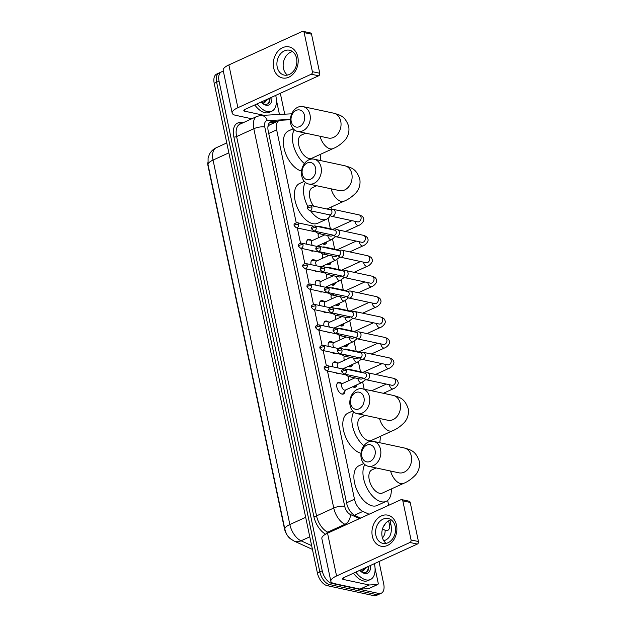 <?xml version="1.0" encoding="UTF-8"?>
<svg xmlns="http://www.w3.org/2000/svg" width="627" height="627" viewBox="0 0 627 627"><rect width="100%" height="100%" fill="white"/><g stroke="black" fill="none" stroke-linecap="round" stroke-linejoin="round"><path stroke-width="0.94" d="M313.461 250.949A6.356 3.488 -114.5 0 1 313.351 251.004A6.356 3.488 -114.5 0 1 311.956 251.121A6.356 3.488 -114.5 0 1 310.224 250.251M306.744 244.232A6.356 3.488 -114.5 0 1 308.076 239.443A6.356 3.488 -114.5 0 1 309.472 239.326A6.356 3.488 -114.5 0 1 311.313 240.29M317.771 271.373A6.356 3.488 -114.5 0 1 317.654 271.428A6.356 3.488 -114.5 0 1 316.259 271.554A6.356 3.488 -114.5 0 1 314.527 270.684M311.047 264.657A6.356 3.488 -114.5 0 1 312.379 259.868A6.356 3.488 -114.5 0 1 313.774 259.75A6.356 3.488 -114.5 0 1 315.616 260.714M322.074 291.798A6.356 3.488 -114.5 0 1 321.957 291.861A6.356 3.488 -114.5 0 1 320.562 291.978A6.356 3.488 -114.5 0 1 318.837 291.108M315.357 285.081A6.356 3.488 -114.5 0 1 316.682 280.3A6.356 3.488 -114.5 0 1 318.077 280.175A6.356 3.488 -114.5 0 1 319.927 281.139M326.377 312.23A6.356 3.488 -114.5 0 1 326.259 312.285A6.356 3.488 -114.5 0 1 324.872 312.403A6.356 3.488 -114.5 0 1 323.14 311.533M319.66 305.506A6.356 3.488 -114.5 0 1 320.985 300.725A6.356 3.488 -114.5 0 1 322.38 300.607A6.356 3.488 -114.5 0 1 324.23 301.571M330.68 332.655A6.356 3.488 -114.5 0 1 330.57 332.71A6.356 3.488 -114.5 0 1 329.175 332.827A6.356 3.488 -114.5 0 1 327.443 331.957M323.963 325.938A6.356 3.488 -114.5 0 1 325.295 321.149A6.356 3.488 -114.5 0 1 326.691 321.032A6.356 3.488 -114.5 0 1 328.532 321.996M334.99 353.079A6.356 3.488 -114.5 0 1 334.873 353.142A6.356 3.488 -114.5 0 1 333.478 353.26A6.356 3.488 -114.5 0 1 331.746 352.39M328.266 346.363A6.356 3.488 -114.5 0 1 329.598 341.574A6.356 3.488 -114.5 0 1 330.993 341.456A6.356 3.488 -114.5 0 1 332.835 342.42M339.293 373.512A6.356 3.488 -114.5 0 1 339.176 373.567A6.356 3.488 -114.5 0 1 337.781 373.684A6.356 3.488 -114.5 0 1 336.048 372.814M332.576 366.787A6.356 3.488 -114.5 0 1 333.901 362.006A6.356 3.488 -114.5 0 1 335.296 361.889A6.356 3.488 -114.5 0 1 337.138 362.845M344.968 390.989A6.356 3.488 -114.5 0 1 343.478 393.991A6.356 3.488 -114.5 0 1 342.083 394.109A6.356 3.488 -114.5 0 1 337.224 388.521A6.356 3.488 -114.5 0 1 338.204 382.431A6.356 3.488 -114.5 0 1 339.599 382.313A6.356 3.488 -114.5 0 1 341.449 383.277M326.839 241.795A6.756 3.715 -114.5 0 1 325.335 244.154A6.756 3.715 -114.5 0 1 323.853 244.279A6.756 3.715 -114.5 0 1 322.568 243.746M318.5 237.743A6.756 3.715 -114.5 0 1 318.391 233.51M331.142 262.219A6.756 3.715 -114.5 0 1 329.637 264.578A6.756 3.715 -114.5 0 1 328.156 264.704A6.756 3.715 -114.5 0 1 326.871 264.171M322.803 258.167A6.756 3.715 -114.5 0 1 322.693 253.943M335.445 282.652A6.756 3.715 -114.5 0 1 333.948 285.011A6.756 3.715 -114.5 0 1 332.459 285.136A6.756 3.715 -114.5 0 1 331.174 284.595M327.106 278.6A6.756 3.715 -114.5 0 1 326.996 274.367M339.756 303.076A6.756 3.715 -114.5 0 1 338.251 305.435A6.756 3.715 -114.5 0 1 336.762 305.561A6.756 3.715 -114.5 0 1 335.484 305.02M331.409 299.024A6.756 3.715 -114.5 0 1 331.307 294.792M344.058 323.501A6.756 3.715 -114.5 0 1 342.554 325.86A6.756 3.715 -114.5 0 1 341.072 325.985A6.756 3.715 -114.5 0 1 339.787 325.452M335.719 319.449A6.756 3.715 -114.5 0 1 335.61 315.224M348.361 343.925A6.756 3.715 -114.5 0 1 346.856 346.284A6.756 3.715 -114.5 0 1 345.375 346.417A6.756 3.715 -114.5 0 1 344.09 345.877M340.022 339.873A6.756 3.715 -114.5 0 1 339.912 335.649M352.664 364.358A6.756 3.715 -114.5 0 1 351.159 366.717A6.756 3.715 -114.5 0 1 349.678 366.842A6.756 3.715 -114.5 0 1 348.393 366.301M344.325 360.306A6.756 3.715 -114.5 0 1 344.215 356.073M356.967 384.782A6.756 3.715 -114.5 0 1 355.47 387.141A6.756 3.715 -114.5 0 1 353.981 387.267A6.756 3.715 -114.5 0 1 352.703 386.734M348.628 380.73A6.756 3.715 -114.5 0 1 348.518 376.498M207.756 162.761A10.722 5.886 65.5 0 0 208.07 166.194L284.478 528.757A10.722 5.886 65.5 0 0 290.857 539.071M290.364 119.741L280.457 120.266A11.913 6.544 65.5 0 0 279.086 120.596L269.359 125.032L268.035 126.388M327.466 370.972L354.49 499.21A11.913 6.544 65.5 0 0 362.884 511.413L369.107 514.234M279.086 120.596A11.913 6.544 65.5 0 0 276.656 129.852L296.218 222.687M297.331 227.985L300.521 243.111M301.634 248.417L304.824 263.536M305.945 268.842L309.127 283.968M310.247 289.266L313.437 304.393M314.55 309.691L317.74 324.817M318.853 330.123L322.043 345.25M323.164 350.548L326.346 365.674M388.654 505.315L387.627 500.456M364.177 389.179L362.696 382.125M360.509 371.756L358.385 361.701M356.207 351.332L354.083 341.276M351.896 330.907L349.78 320.844M347.593 310.483L345.477 300.419M343.29 290.05L341.174 279.995M338.988 269.626L336.864 259.562M334.685 249.201L332.561 239.138M330.374 228.769L328.156 218.243M378.998 561.557L383.716 583.964A11.913 6.544 -114.5 0 1 381.287 593.22A11.913 6.544 -114.5 0 1 378.669 593.448L331.942 583.431A11.913 6.544 -114.5 0 1 322.231 570.789L219.042 81.142L216.628 82.239A11.913 6.544 -114.5 0 1 219.066 72.983A11.913 6.544 -114.5 0 0 216.628 82.239L319.817 571.895L216.628 82.239L214.215 83.344A11.913 6.544 -114.5 0 1 216.644 74.088L221.48 71.878A11.913 6.544 -114.5 0 1 223.424 71.556M331.942 583.431L329.528 584.536A11.913 6.544 -114.5 0 1 319.817 571.895A11.913 6.544 -114.5 0 0 329.528 584.536L376.255 594.545L329.528 584.536L327.106 585.634A11.913 6.544 -114.5 0 1 317.403 572.992L214.215 83.344M381.287 593.22L378.873 594.325A11.913 6.544 -114.5 0 1 376.255 594.545A11.913 6.544 -114.5 0 0 378.873 594.325L376.451 595.431A11.913 6.544 -114.5 0 1 373.841 595.65L327.106 585.634M383.638 526.155A11.913 6.544 65.5 0 0 385.221 523.725M280.293 93.298A11.913 6.544 -114.5 0 1 280.535 94.316L284.721 114.177M219.042 81.142A11.913 6.544 -114.5 0 1 221.48 71.878M277.659 121.246L272.032 121.544A11.913 6.544 65.5 0 0 270.66 121.873A11.913 6.544 65.5 0 0 268.231 131.129L346.676 503.363A11.913 6.544 65.5 0 0 355.062 515.566L360.65 518.098M269.555 122.649A11.913 6.544 -114.5 0 1 269.618 122.649L275.237 122.351M374.397 563.649A19.86 10.902 -114.5 0 1 370.439 579.513A19.86 10.902 -114.5 0 1 366.082 579.881A19.86 10.902 -114.5 0 1 355.862 572.114M370.439 579.513L368.025 580.618A19.86 10.902 -114.5 0 1 363.668 580.986A19.86 10.902 -114.5 0 1 353.448 573.211M370.549 565.413A12.948 7.109 -114.5 0 1 364.726 573.47A12.948 7.109 -114.5 0 1 361.998 572.271A12.948 7.109 -114.5 0 1 359.718 570.351M361.293 571.769L363.104 572.482C365.47 572.976 367.21 572.122 368.331 569.919L368.848 566.189M360.603 571.197L361.528 569.528M360.259 570.883L360.572 569.967M362.477 571.142L364.405 568.211M364.875 567.999A8.974 4.93 -114.5 0 1 362.9 570.993A8.974 4.93 -114.5 0 1 362.288 571.189L360.784 571.228M367.665 566.722L362.288 571.189M366.662 571.942L368.284 568.838L368.613 566.291M396.499 525.175A15.887 12.289 102.1 0 1 387.525 545.435A15.887 12.289 102.1 0 1 372.336 536.203A15.887 12.289 102.1 0 1 381.31 515.943A15.887 12.289 102.1 0 1 396.499 525.175M375.894 535.34A12.705 9.836 -77.9 0 0 382.893 543.358A12.705 9.836 -77.9 0 0 395.222 526.523A12.705 9.836 -77.9 0 0 388.215 518.505A12.705 9.836 -77.9 0 0 375.894 535.34M386.154 543.358A12.705 9.836 102.1 0 1 382.133 536.681A12.705 9.836 102.1 0 1 391.193 519.846M375.056 568.156L378.167 582.953A1.983 1.089 65.5 0 1 377.767 584.489L368.707 588.628A1.983 1.089 -114.5 0 1 368.48 588.682L360.251 589.121A1.983 1.089 -114.5 0 1 360.039 589.098L334.324 583.588A15.887 5.016 -11.9 0 1 330.86 581.354A15.887 5.016 -11.9 0 1 336.566 575.97L409.94 542.48A1.983 1.536 -77.9 0 0 411.061 539.949L418.444 541.532A1.983 1.536 102.1 0 1 417.323 544.064L343.941 577.553A3.974 1.254 168.1 0 0 342.514 578.893A3.974 1.254 168.1 0 0 343.384 579.458L369.099 584.967A1.983 1.089 65.5 0 0 369.303 584.983L377.54 584.544A1.983 1.089 65.5 0 0 377.767 584.489M330.86 581.354L321.847 538.585A15.887 5.016 -11.9 0 1 327.553 533.201L400.927 499.711A1.983 1.536 -77.9 0 1 401.735 499.617A1.983 1.536 -77.9 0 1 402.832 500.871L411.061 539.949M401.735 499.617L409.11 501.2A1.983 1.536 102.1 0 1 410.207 502.446L418.444 541.532M275.723 95.382A19.86 10.902 -114.5 0 1 271.757 111.245A19.86 10.902 -114.5 0 1 267.4 111.622A19.86 10.902 -114.5 0 1 257.188 103.847M271.757 111.245L269.344 112.351A19.86 10.902 -114.5 0 1 264.986 112.719A19.86 10.902 -114.5 0 1 254.766 104.944M271.867 97.146A12.948 7.109 -114.5 0 1 266.052 105.203A12.948 7.109 -114.5 0 1 263.324 104.004A12.948 7.109 -114.5 0 1 261.036 102.083M262.619 103.502L264.429 104.215C266.796 104.709 268.536 103.863 269.649 101.652L270.166 97.922M261.921 102.93L263.606 102.922A8.974 4.93 -114.5 0 0 264.226 102.726A8.974 4.93 -114.5 0 0 266.193 99.732M261.577 102.616L261.89 101.699M262.125 102.961L262.846 101.26M263.802 102.875L265.723 99.944M268.983 98.463L263.606 102.922M267.98 103.674L269.61 100.571L269.931 98.024M375.064 450.257A8.739 6.764 -77.9 0 0 366.709 445.178A8.739 6.764 -77.9 0 0 361.779 456.323A8.739 6.764 -77.9 0 0 370.126 461.401A8.739 6.764 -77.9 0 0 375.064 450.257M361.215 458.227A12.705 9.836 102.1 0 1 373.543 441.392A12.705 9.836 102.1 0 1 380.542 449.41A12.705 9.836 102.1 0 1 368.214 466.245A12.705 9.836 102.1 0 1 361.215 458.227M376.169 467.946L371.85 469.921A12.705 6.975 65.5 0 0 369.875 482.1A12.705 6.975 65.5 0 0 379.609 493.284A12.705 6.975 65.5 0 0 382.399 493.041L403.537 483.401C407.487 481.881 411.414 479.146 415.317 475.188C416.994 473.354 420.466 468.659 419.251 461.143C415.513 450.554 410.544 449.927 404.282 447.976L373.543 441.392M391.272 488.997A21.843 11.991 -114.5 0 1 386.193 501.357A21.843 11.991 -114.5 0 1 381.396 501.765A21.843 11.991 -114.5 0 1 366.066 486.137A21.843 11.991 -114.5 0 1 364.828 464.583M386.193 501.357L377.133 505.487A21.843 11.991 -114.5 0 1 372.336 505.895A21.843 11.991 -114.5 0 1 355.611 486.677A21.843 11.991 -114.5 0 1 358.997 465.743L363.778 463.565M363.981 397.683A8.739 6.764 -77.9 0 0 355.627 392.604A8.739 6.764 -77.9 0 0 350.697 403.741A8.739 6.764 -77.9 0 0 359.052 408.828A8.739 6.764 -77.9 0 0 363.981 397.683M350.132 405.645A12.705 9.836 102.1 0 1 362.461 388.811A12.705 9.836 102.1 0 1 369.46 396.828A12.705 9.836 102.1 0 1 357.131 413.663A12.705 9.836 102.1 0 1 350.132 405.645M365.086 415.372L360.768 417.339A12.705 6.975 65.5 0 0 358.801 429.519A12.705 6.975 65.5 0 0 368.527 440.703A12.705 6.975 65.5 0 0 371.317 440.467L392.455 430.82C396.405 429.299 400.332 426.564 404.235 422.614C405.912 420.772 409.384 416.077 408.177 408.561C404.431 397.98 399.462 397.353 393.207 395.402L362.461 388.811M380.189 436.416A21.843 11.991 -114.5 0 1 379.633 442.693M363.887 445.805A21.843 11.991 -114.5 0 1 353.746 412.002M361.011 453.258A21.843 11.991 -114.5 0 1 344.474 433.915A21.843 11.991 -114.5 0 1 347.914 413.169L352.695 410.983M315.593 168.044A8.739 6.764 -77.9 0 0 307.238 162.965A8.739 6.764 -77.9 0 0 302.3 174.11A8.739 6.764 -77.9 0 0 310.655 179.189A8.739 6.764 -77.9 0 0 315.593 168.044M301.744 176.015A12.705 9.836 102.1 0 1 314.072 159.18A12.705 9.836 102.1 0 1 321.071 167.197A12.705 9.836 102.1 0 1 308.743 184.032A12.705 9.836 102.1 0 1 301.744 176.015M331.801 206.785A21.843 11.991 -114.5 0 1 331.801 209.402M330.28 215.578A21.843 11.991 -114.5 0 1 326.722 219.137A21.843 11.991 -114.5 0 1 321.925 219.552A21.843 11.991 -114.5 0 1 310.522 210.774M326.722 219.137L317.662 223.275A21.843 11.991 -114.5 0 1 312.865 223.682A21.843 11.991 -114.5 0 1 296.14 204.465A21.843 11.991 -114.5 0 1 299.526 183.531L304.307 181.352M316.698 185.733L312.371 187.708A12.705 6.975 65.5 0 0 313.649 206.165M307.841 206.471A21.843 11.991 -114.5 0 1 305.357 182.371M304.51 115.47A8.739 6.764 -77.9 0 0 296.156 110.391A8.739 6.764 -77.9 0 0 291.226 121.528A8.739 6.764 -77.9 0 0 299.573 126.615A8.739 6.764 -77.9 0 0 304.51 115.47M290.662 123.433A12.705 9.836 102.1 0 1 302.99 106.598A12.705 9.836 102.1 0 1 309.989 114.616A12.705 9.836 102.1 0 1 297.66 131.451A12.705 9.836 102.1 0 1 290.662 123.433M305.615 133.159L301.297 135.126A12.705 6.975 65.5 0 0 299.33 147.306A12.705 6.975 65.5 0 0 309.056 158.49A12.705 6.975 65.5 0 0 311.846 158.255L332.984 148.607C336.934 147.086 340.861 144.351 344.764 140.401C346.441 138.559 349.913 133.864 348.706 126.348C344.96 115.768 339.991 115.141 333.736 113.189L302.99 106.598M320.718 154.203A21.843 11.991 -114.5 0 1 320.162 160.481M304.416 163.592A21.843 11.991 -114.5 0 1 294.275 129.789M301.54 171.046A21.843 11.991 -114.5 0 1 285.003 151.703A21.843 11.991 -114.5 0 1 288.444 130.957L293.224 128.77M363.527 378.167L365.29 379.382A3.574 2.767 -77.9 0 0 366.082 379.727A3.574 2.767 -77.9 0 0 367.532 379.554A3.574 2.767 -77.9 0 0 369.546 374.993A3.574 2.767 -77.9 0 0 367.579 372.736A3.574 2.767 -77.9 0 0 366.717 372.728L364.608 373.12M346.316 370.518A2.579 1.999 -77.9 0 1 343.808 373.943L363.832 378.23A2.579 1.999 -77.9 0 0 364.875 378.105A2.579 1.999 -77.9 0 0 366.333 374.813A2.579 1.999 -77.9 0 0 364.914 373.183L344.889 368.895C342.224 369.342 341.206 370.361 341.825 371.952A2.579 0.815 168.1 0 1 342.75 371.074A2.579 0.815 -11.9 0 1 346.316 370.518A2.579 1.999 -77.9 0 0 344.889 368.895M352.813 386.679A5.956 3.268 65.5 0 0 353.22 386.796A5.956 3.268 65.5 0 0 354.529 386.687A5.956 3.268 65.5 0 0 355.368 385.942L355.768 385.331M359.216 357.743L360.987 358.957A3.574 2.767 -77.9 0 0 361.779 359.302A3.574 2.767 -77.9 0 0 363.221 359.122A3.574 2.767 -77.9 0 0 365.243 354.568A3.574 2.767 -77.9 0 0 363.276 352.311A3.574 2.767 -77.9 0 0 362.414 352.303L360.298 352.688M342.005 350.093A2.579 1.999 -77.9 0 1 339.505 353.51L359.522 357.805A2.579 1.999 -77.9 0 0 360.572 357.68A2.579 1.999 -77.9 0 0 362.03 354.388A2.579 1.999 -77.9 0 0 360.603 352.758L340.586 348.463C337.922 348.918 336.895 349.937 337.522 351.52A2.579 0.815 168.1 0 1 338.447 350.65A2.579 0.815 -11.9 0 1 342.005 350.093A2.579 1.999 -77.9 0 0 340.586 348.463M348.769 376.553A5.956 3.268 65.5 0 0 348.283 377.783M353.416 377.548A3.574 1.959 65.5 0 0 353.377 378.559M348.51 366.254A5.956 3.268 65.5 0 0 348.918 366.372A5.956 3.268 65.5 0 0 350.227 366.262A5.956 3.268 65.5 0 0 351.065 365.517L351.465 364.906M354.913 337.31L356.685 338.533A3.574 2.767 -77.9 0 0 357.468 338.878A3.574 2.767 -77.9 0 0 358.918 338.698A3.574 2.767 -77.9 0 0 360.94 334.144A3.574 2.767 -77.9 0 0 358.973 331.887A3.574 2.767 -77.9 0 0 358.111 331.879L355.995 332.263M337.702 329.669A2.579 1.999 -77.9 0 1 335.202 333.086L355.219 337.381A2.579 1.999 -77.9 0 0 356.269 337.248A2.579 1.999 -77.9 0 0 357.727 333.956A2.579 1.999 -77.9 0 0 356.301 332.334L336.284 328.039C333.619 328.485 332.592 329.504 333.211 331.095A2.579 0.815 168.1 0 1 334.144 330.217A2.579 0.815 -11.9 0 1 337.702 329.669A2.579 1.999 -77.9 0 0 336.284 328.039M344.466 356.128A5.956 3.268 65.5 0 0 343.98 357.359M349.106 357.124A3.574 1.959 65.5 0 0 349.074 358.135M344.207 345.822A5.956 3.268 65.5 0 0 344.615 345.947A5.956 3.268 65.5 0 0 345.924 345.83A5.956 3.268 65.5 0 0 346.762 345.085L347.162 344.474M350.611 316.886L352.374 318.108A3.574 2.767 -77.9 0 0 353.166 318.445A3.574 2.767 -77.9 0 0 354.616 318.273A3.574 2.767 -77.9 0 0 356.638 313.712A3.574 2.767 -77.9 0 0 354.663 311.462A3.574 2.767 -77.9 0 0 353.8 311.447L351.692 311.838M333.399 309.244A2.579 1.999 -77.9 0 1 330.899 312.661L350.916 316.948A2.579 1.999 -77.9 0 0 351.959 316.823A2.579 1.999 -77.9 0 0 353.416 313.531A2.579 1.999 -77.9 0 0 351.998 311.901L331.981 307.614C329.308 308.061 328.289 309.08 328.909 310.671A2.579 0.815 168.1 0 1 329.841 309.793A2.579 0.815 -11.9 0 1 333.399 309.244A2.579 1.999 -77.9 0 0 331.981 307.614M340.163 335.704A5.956 3.268 65.5 0 0 339.677 336.934M344.803 336.699A3.574 1.959 65.5 0 0 344.772 337.71M339.897 325.397A5.956 3.268 65.5 0 0 340.312 325.515A5.956 3.268 65.5 0 0 341.613 325.405A5.956 3.268 65.5 0 0 342.46 324.661L342.851 324.049M346.308 296.461L348.071 297.676A3.574 2.767 -77.9 0 0 348.863 298.021A3.574 2.767 -77.9 0 0 350.313 297.849A3.574 2.767 -77.9 0 0 352.327 293.287A3.574 2.767 -77.9 0 0 350.36 291.03A3.574 2.767 -77.9 0 0 349.498 291.022L347.389 291.414M329.097 288.812A2.579 1.999 -77.9 0 1 326.589 292.237L346.613 296.524A2.579 1.999 -77.9 0 0 347.656 296.399A2.579 1.999 -77.9 0 0 349.114 293.107A2.579 1.999 -77.9 0 0 347.695 291.477L327.67 287.19C325.005 287.636 323.987 288.655 324.606 290.246A2.579 0.815 168.1 0 1 325.531 289.368A2.579 0.815 -11.9 0 1 329.097 288.812A2.579 1.999 -77.9 0 0 327.67 287.19M335.86 315.271A5.956 3.268 65.5 0 0 335.374 316.502M340.5 316.267A3.574 1.959 65.5 0 0 340.469 317.286M335.594 304.973A5.956 3.268 65.5 0 0 336.001 305.09A5.956 3.268 65.5 0 0 337.31 304.981A5.956 3.268 65.5 0 0 338.149 304.236L338.549 303.625M341.997 276.029L343.768 277.252A3.574 2.767 -77.9 0 0 344.56 277.596A3.574 2.767 -77.9 0 0 346.01 277.416A3.574 2.767 -77.9 0 0 348.024 272.863A3.574 2.767 -77.9 0 0 346.057 270.605A3.574 2.767 -77.9 0 0 345.195 270.598L343.079 270.982M324.786 268.387A2.579 1.999 -77.9 0 1 322.286 271.805L342.303 276.099A2.579 1.999 -77.9 0 0 343.353 275.974A2.579 1.999 -77.9 0 0 344.811 272.674A2.579 1.999 -77.9 0 0 343.384 271.052L323.367 266.757C320.703 267.212 319.684 268.231 320.303 269.814A2.579 0.815 168.1 0 1 321.228 268.944A2.579 0.815 -11.9 0 1 324.786 268.387A2.579 1.999 -77.9 0 0 323.367 266.757M331.55 294.847A5.956 3.268 65.5 0 0 331.072 296.077M336.197 295.842A3.574 1.959 65.5 0 0 336.158 296.853M331.291 284.548A5.956 3.268 65.5 0 0 331.699 284.666A5.956 3.268 65.5 0 0 333.008 284.556A5.956 3.268 65.5 0 0 333.846 283.804L334.246 283.192M337.694 255.604L339.466 256.827A3.574 2.767 -77.9 0 0 340.257 257.172A3.574 2.767 -77.9 0 0 341.699 256.992A3.574 2.767 -77.9 0 0 343.721 252.43A3.574 2.767 -77.9 0 0 341.754 250.181A3.574 2.767 -77.9 0 0 340.892 250.165L338.776 250.557M320.483 247.963A2.579 1.999 -77.9 0 1 317.983 251.38L338 255.667A2.579 1.999 -77.9 0 0 339.05 255.542A2.579 1.999 -77.9 0 0 340.508 252.25A2.579 1.999 -77.9 0 0 339.082 250.62L319.065 246.333C316.4 246.779 315.373 247.798 316 249.389A2.579 0.815 168.1 0 1 316.925 248.511A2.579 0.815 -11.9 0 1 320.483 247.963A2.579 1.999 -77.9 0 0 319.065 246.333M327.247 274.422A5.956 3.268 65.5 0 0 326.761 275.653M331.887 275.418A3.574 1.959 65.5 0 0 331.855 276.429M326.988 264.116A5.956 3.268 65.5 0 0 327.396 264.241A5.956 3.268 65.5 0 0 328.705 264.124A5.956 3.268 65.5 0 0 329.543 263.379L329.943 262.768M333.392 235.18L335.155 236.395A3.574 2.767 -77.9 0 0 335.947 236.74A3.574 2.767 -77.9 0 0 337.397 236.567A3.574 2.767 -77.9 0 0 339.419 232.006A3.574 2.767 -77.9 0 0 337.444 229.748A3.574 2.767 -77.9 0 0 336.581 229.741L334.473 230.133M316.18 227.53A2.579 1.999 -77.9 0 1 313.68 230.955L333.697 235.243A2.579 1.999 -77.9 0 0 334.74 235.117A2.579 1.999 -77.9 0 0 336.197 231.825A2.579 1.999 -77.9 0 0 334.779 230.195L314.762 225.908C312.089 226.355 311.07 227.374 311.69 228.965A2.579 0.815 168.1 0 1 312.622 228.087A2.579 0.815 -11.9 0 1 316.18 227.53A2.579 1.999 -77.9 0 0 314.762 225.908M322.944 253.998A5.956 3.268 65.5 0 0 322.458 255.22M327.584 254.993A3.574 1.959 65.5 0 0 327.553 256.004M322.678 243.691A5.956 3.268 65.5 0 0 323.093 243.809A5.956 3.268 65.5 0 0 324.402 243.699A5.956 3.268 65.5 0 0 325.241 242.955L325.64 242.343M329.089 214.755L330.852 215.97A3.574 2.767 -77.9 0 0 331.644 216.315A3.574 2.767 -77.9 0 0 333.094 216.143A3.574 2.767 -77.9 0 0 335.108 211.581A3.574 2.767 -77.9 0 0 333.141 209.324A3.574 2.767 -77.9 0 0 332.279 209.316L330.17 209.7M311.878 207.106A2.579 1.999 -77.9 0 1 309.37 210.531L329.394 214.818A2.579 1.999 -77.9 0 0 330.437 214.693A2.579 1.999 -77.9 0 0 331.895 211.401A2.579 1.999 -77.9 0 0 330.476 209.771L310.451 205.476C307.786 205.93 306.768 206.949 307.387 208.532A2.579 0.815 168.1 0 1 308.312 207.662A2.579 0.815 -11.9 0 1 311.878 207.106A2.579 1.999 -77.9 0 0 310.451 205.476M318.641 233.565A5.956 3.268 65.5 0 0 318.155 234.796M323.281 234.561A3.574 1.959 65.5 0 0 323.25 235.58M341.934 394.077A5.956 3.268 65.5 0 0 342.71 393.905A5.956 3.268 65.5 0 0 343.549 393.16L345.649 389.947M354.898 377.869L342.381 383.583A3.574 1.959 65.5 0 0 341.825 387.008A3.574 1.959 65.5 0 0 344.56 390.151A3.574 1.959 65.5 0 0 345.344 390.088L361.654 382.642A3.574 1.959 65.5 0 1 360.87 382.713A3.574 1.959 65.5 0 1 358.001 379.131A3.574 1.959 65.5 0 1 357.884 378.512M351.324 370.275A3.574 2.767 -77.9 0 0 350.085 369.522A3.574 2.767 -77.9 0 0 349.223 369.515L348.455 369.656M346.033 374.954L347.797 376.169A3.574 2.767 -77.9 0 0 348.588 376.513A3.574 2.767 -77.9 0 0 350.038 376.341A3.574 2.767 -77.9 0 0 351.12 375.51M326.314 370.729L324.331 368.739A2.579 0.815 168.1 0 1 325.256 367.861A2.579 0.815 -11.9 0 1 328.822 367.304A2.579 1.999 -77.9 0 1 326.314 370.729L346.339 375.017A2.579 1.999 -77.9 0 0 347.382 374.891A2.579 1.999 -77.9 0 0 347.624 374.758M339.074 382.956A5.956 3.268 65.5 0 0 338.878 382.925A5.956 3.268 65.5 0 0 337.765 383.066A5.956 3.268 65.5 0 0 337.13 383.544M337.632 373.645A5.956 3.268 65.5 0 0 338.408 373.48A5.956 3.268 65.5 0 0 338.619 373.363M347.021 349.842A3.574 2.767 -77.9 0 0 345.783 349.098A3.574 2.767 -77.9 0 0 344.921 349.09L344.152 349.231M341.723 354.529L343.494 355.744A3.574 2.767 -77.9 0 0 344.286 356.089A3.574 2.767 -77.9 0 0 345.736 355.917A3.574 2.767 -77.9 0 0 346.809 355.078M322.012 350.305L320.029 348.306A2.579 0.815 168.1 0 1 320.953 347.436A2.579 0.815 -11.9 0 1 324.52 346.88A2.579 1.999 -77.9 0 1 322.012 350.305L342.028 354.592A2.579 1.999 -77.9 0 0 343.079 354.467A2.579 1.999 -77.9 0 0 343.322 354.333M334.771 362.531A5.956 3.268 65.5 0 0 334.575 362.492A5.956 3.268 65.5 0 0 333.462 362.641A5.956 3.268 65.5 0 0 332.827 363.119M350.595 357.445L338.078 363.158A3.574 1.959 65.5 0 0 338.188 367.994M333.321 353.22A5.956 3.268 65.5 0 0 334.105 353.056A5.956 3.268 65.5 0 0 334.316 352.938M342.718 329.418A3.574 2.767 -77.9 0 0 341.48 328.673A3.574 2.767 -77.9 0 0 340.618 328.666L339.85 328.807M337.42 334.097L339.191 335.32A3.574 2.767 -77.9 0 0 339.983 335.664A3.574 2.767 -77.9 0 0 341.425 335.484A3.574 2.767 -77.9 0 0 342.507 334.653M317.709 329.873L315.726 327.882A2.579 0.815 168.1 0 1 316.651 327.004A2.579 0.815 -11.9 0 1 320.209 326.455A2.579 1.999 -77.9 0 1 317.709 329.873L337.726 334.167A2.579 1.999 -77.9 0 0 338.776 334.034A2.579 1.999 -77.9 0 0 339.019 333.909M330.468 342.107A5.956 3.268 65.5 0 0 330.272 342.068A5.956 3.268 65.5 0 0 329.159 342.217A5.956 3.268 65.5 0 0 328.524 342.695M346.292 337.012L333.768 342.726A3.574 1.959 65.5 0 0 333.885 347.57M329.018 332.796A5.956 3.268 65.5 0 0 329.802 332.623A5.956 3.268 65.5 0 0 330.014 332.514M338.415 308.993A3.574 2.767 -77.9 0 0 337.169 308.249A3.574 2.767 -77.9 0 0 336.307 308.233L335.547 308.374M333.117 313.672L334.881 314.895A3.574 2.767 -77.9 0 0 335.672 315.232A3.574 2.767 -77.9 0 0 337.122 315.06A3.574 2.767 -77.9 0 0 338.204 314.229M313.406 309.448L311.415 307.457A2.579 0.815 168.1 0 1 312.348 306.579A2.579 0.815 -11.9 0 1 315.906 306.031A2.579 1.999 -77.9 0 1 313.406 309.448L333.423 313.735A2.579 1.999 -77.9 0 0 334.465 313.61A2.579 1.999 -77.9 0 0 334.708 313.476M326.158 321.675A5.956 3.268 65.5 0 0 325.969 321.643A5.956 3.268 65.5 0 0 324.857 321.784A5.956 3.268 65.5 0 0 324.214 322.27M341.989 316.588L329.465 322.302A3.574 1.959 65.5 0 0 329.583 327.137M324.715 312.364A5.956 3.268 65.5 0 0 325.491 312.199A5.956 3.268 65.5 0 0 325.711 312.081M334.113 288.569A3.574 2.767 -77.9 0 0 332.866 287.817A3.574 2.767 -77.9 0 0 332.004 287.809L331.236 287.95M328.814 293.248L330.578 294.463A3.574 2.767 -77.9 0 0 331.369 294.808A3.574 2.767 -77.9 0 0 332.819 294.635A3.574 2.767 -77.9 0 0 333.901 293.797M309.095 289.023L307.112 287.033A2.579 0.815 168.1 0 1 308.037 286.155A2.579 0.815 -11.9 0 1 311.603 285.598A2.579 1.999 -77.9 0 1 309.095 289.023L329.12 293.311A2.579 1.999 -77.9 0 0 330.163 293.185A2.579 1.999 -77.9 0 0 330.405 293.052M321.855 301.25A5.956 3.268 65.5 0 0 321.667 301.219A5.956 3.268 65.5 0 0 320.546 301.36A5.956 3.268 65.5 0 0 319.911 301.838M337.679 296.163L325.162 301.877A3.574 1.959 65.5 0 0 325.28 306.713M320.413 291.939A5.956 3.268 65.5 0 0 321.189 291.774A5.956 3.268 65.5 0 0 321.4 291.657M329.802 268.137A3.574 2.767 -77.9 0 0 328.564 267.392A3.574 2.767 -77.9 0 0 327.702 267.384L326.933 267.525M324.512 272.816L326.275 274.038A3.574 2.767 -77.9 0 0 327.067 274.383A3.574 2.767 -77.9 0 0 328.517 274.203A3.574 2.767 -77.9 0 0 329.598 273.372M304.793 268.591L302.81 266.6A2.579 0.815 168.1 0 1 303.734 265.73A2.579 0.815 -11.9 0 1 307.301 265.174A2.579 1.999 -77.9 0 1 304.793 268.591L324.817 272.886A2.579 1.999 -77.9 0 0 325.86 272.761A2.579 1.999 -77.9 0 0 326.103 272.627M317.552 280.825A5.956 3.268 65.5 0 0 317.356 280.786A5.956 3.268 65.5 0 0 316.243 280.935A5.956 3.268 65.5 0 0 315.608 281.413M333.376 275.731L320.859 281.445A3.574 1.959 65.5 0 0 320.969 286.288M316.11 271.515A5.956 3.268 65.5 0 0 316.886 271.35A5.956 3.268 65.5 0 0 317.097 271.232M325.499 247.712A3.574 2.767 -77.9 0 0 324.261 246.967A3.574 2.767 -77.9 0 0 323.399 246.96L322.631 247.101M320.201 252.391L321.972 253.614A3.574 2.767 -77.9 0 0 322.764 253.959A3.574 2.767 -77.9 0 0 324.206 253.778A3.574 2.767 -77.9 0 0 325.288 252.947M300.49 248.167L298.507 246.176A2.579 0.815 168.1 0 1 299.432 245.298A2.579 0.815 -11.9 0 1 302.99 244.749A2.579 1.999 -77.9 0 1 300.49 248.167L320.507 252.462A2.579 1.999 -77.9 0 0 321.557 252.328A2.579 1.999 -77.9 0 0 321.8 252.195M313.249 260.393A5.956 3.268 65.5 0 0 313.053 260.362A5.956 3.268 65.5 0 0 311.94 260.511A5.956 3.268 65.5 0 0 311.305 260.989M329.073 255.307L316.549 261.02A3.574 1.959 65.5 0 0 316.666 265.856M311.799 251.09A5.956 3.268 65.5 0 0 312.583 250.918A5.956 3.268 65.5 0 0 312.795 250.808M321.196 227.287A3.574 2.767 -77.9 0 0 319.95 226.543A3.574 2.767 -77.9 0 0 319.096 226.527L318.328 226.668M315.898 231.966L317.67 233.181A3.574 2.767 -77.9 0 0 318.453 233.526A3.574 2.767 -77.9 0 0 319.903 233.354A3.574 2.767 -77.9 0 0 320.985 232.523M296.187 227.742L294.196 225.751A2.579 0.815 168.1 0 1 295.129 224.874A2.579 0.815 -11.9 0 1 298.687 224.325A2.579 1.999 -77.9 0 1 296.187 227.742L316.204 232.029A2.579 1.999 -77.9 0 0 317.254 231.904A2.579 1.999 -77.9 0 0 317.497 231.771M308.939 239.969A5.956 3.268 65.5 0 0 308.75 239.937A5.956 3.268 65.5 0 0 307.638 240.078A5.956 3.268 65.5 0 0 306.995 240.556M324.77 234.882L312.246 240.596A3.574 1.959 65.5 0 0 312.364 245.431M297.817 56.916A15.887 12.289 102.1 0 1 288.851 77.176A15.887 12.289 102.1 0 1 273.662 67.935A15.887 12.289 102.1 0 1 282.628 47.676A15.887 12.289 102.1 0 1 297.817 56.916M277.212 67.073A12.705 9.836 -77.9 0 0 284.211 75.091A12.705 9.836 -77.9 0 0 296.54 58.256A12.705 9.836 -77.9 0 0 289.541 50.238A12.705 9.836 -77.9 0 0 277.212 67.073M287.479 75.091A12.705 9.836 102.1 0 1 283.459 68.414A12.705 9.836 102.1 0 1 292.519 51.586M276.374 99.889L279.446 114.459M251.78 118.785L235.642 115.321A15.887 5.016 -11.9 0 1 232.178 113.087A15.887 5.016 -11.9 0 1 237.884 107.703L311.266 74.221A1.983 1.536 -77.9 0 0 312.387 71.69L319.762 73.265A1.983 1.536 102.1 0 1 318.641 75.796L245.267 109.286A3.974 1.254 168.1 0 0 243.832 110.634A3.974 1.254 168.1 0 0 244.702 111.191L263.818 115.29M232.178 113.087L223.165 70.318A15.887 5.016 -11.9 0 1 228.871 64.934L302.253 31.452A1.983 1.536 -77.9 0 1 303.053 31.35A1.983 1.536 -77.9 0 1 304.15 32.604L312.387 71.69M303.053 31.35L310.436 32.933A1.983 1.536 102.1 0 1 311.525 34.187L319.762 73.265M354.459 515.253L362.884 511.413M346.559 502.83L354.49 499.21M268.724 133.473L276.656 129.852M208.054 164.783A13.896 4.389 -11.9 0 1 213.047 160.073L289.854 524.54A13.896 4.389 168.1 0 0 284.862 529.251L208.054 164.783L208.078 157.918L209.559 153.991C211.119 151.193 213.368 149.101 216.291 147.729A15.887 8.723 65.5 0 0 213.047 160.073L228.863 152.855M305.67 517.322L289.854 524.54A15.887 8.723 65.5 0 0 301.046 540.811A13.896 9.828 114.4 0 1 294.126 541.077C286.367 536.508 286.265 533.373 284.862 529.251M309.777 536.822L301.046 540.811L311.627 545.608M373.841 595.65L378.669 593.448M317.403 572.992L322.231 570.789M382.478 529.039L385.103 530.23A7.939 4.358 65.5 0 0 385.981 530.528A7.939 4.358 65.5 0 0 389.343 524.203L388.63 520.818M389.343 524.203A7.939 2.508 168.1 0 1 391.076 525.324C392.134 533.115 390.104 538.131 384.978 540.356A15.887 8.723 -114.5 0 1 383.74 540.733M325.585 534.196A17.869 9.813 -114.5 0 1 313.806 516.303L233.871 136.992A17.869 9.813 -114.5 0 1 239.569 122.61L243.879 122.383M346.01 524.775L344.944 524.29L327.733 532.143L328.799 532.629M290.379 119.396L267.314 120.619A7.939 4.358 65.5 0 0 264.782 127.015L344.717 506.326A7.939 4.358 65.5 0 0 350.305 514.453A7.939 5.619 114.4 0 1 344.944 524.29A15.887 8.723 -114.5 0 1 333.752 508.027L316.541 515.88A15.887 8.723 65.5 0 0 327.733 532.143A1.983 1.403 -65.6 0 0 326.487 533.71M344.717 506.326A7.939 2.508 168.1 0 0 333.752 508.027L253.817 128.715L236.606 136.568L316.541 515.88A1.983 0.627 -11.9 0 1 313.806 516.303M264.782 127.015A7.939 2.508 168.1 0 0 253.817 128.715A15.887 8.723 -114.5 0 1 257.062 116.371L239.851 124.224A15.887 8.723 65.5 0 0 236.606 136.568A1.983 0.627 -11.9 0 1 233.871 136.992M350.305 514.453L359.498 518.623M239.569 122.61A1.983 1.622 -93 0 0 240.69 123.84M291.735 113.808L260.856 115.446A7.939 6.489 87 0 1 267.314 120.619M385.103 530.23A7.939 5.619 114.4 0 1 382.47 537.966M269.618 122.649L272.032 121.544M327.553 533.201L336.566 575.97M410.207 502.446L402.832 500.871M343.079 578.039L343.384 579.458M360.039 589.098L369.099 584.967M417.323 544.064L409.94 542.48M369.303 584.983L360.251 589.121M368.48 588.682L377.54 584.544M390.597 471.042A12.705 6.975 65.5 0 0 400.747 483.636A12.705 6.975 65.5 0 0 403.537 483.401M399.18 472.876L398.96 472.829A12.705 9.836 -77.9 0 0 411.288 455.994A12.705 9.836 -77.9 0 0 404.282 447.976M379.515 418.46A12.705 6.975 65.5 0 0 389.665 431.055A12.705 6.975 65.5 0 0 392.455 430.82M388.097 420.294L387.878 420.255A12.705 9.836 -77.9 0 0 400.206 403.42A12.705 9.836 -77.9 0 0 393.207 395.402M331.127 188.829A12.705 6.975 65.5 0 0 341.276 201.424A12.705 6.975 65.5 0 0 344.066 201.181C348.016 199.668 351.935 196.933 355.846 192.975C357.523 191.141 360.995 186.438 359.78 178.93C356.042 168.342 351.073 167.715 344.811 165.763L314.072 159.18M339.709 190.663L339.489 190.616A12.705 9.836 -77.9 0 0 351.81 173.781A12.705 9.836 -77.9 0 0 344.811 165.763M320.044 136.247A12.705 6.975 65.5 0 0 330.194 148.842A12.705 6.975 65.5 0 0 332.984 148.607M328.626 138.081L328.407 138.042A12.705 9.836 -77.9 0 0 340.735 121.207A12.705 9.836 -77.9 0 0 333.736 113.189M389.351 384.712A3.574 1.959 65.5 0 0 389.469 385.331A3.574 1.959 65.5 0 0 392.33 388.92A3.574 1.959 65.5 0 0 393.113 388.85L383.379 393.294M392.134 385.307L392 385.284A3.574 2.767 -77.9 0 0 395.472 380.55A3.574 2.767 -77.9 0 0 395.418 380.346A3.574 2.767 -77.9 0 0 393.505 378.293L367.579 372.736M385.041 364.287A3.574 1.959 65.5 0 0 385.166 364.906A3.574 1.959 65.5 0 0 388.027 368.488A3.574 1.959 65.5 0 0 388.811 368.425L375.589 374.46M387.831 364.883L387.698 364.859A3.574 2.767 -77.9 0 0 391.17 360.125A3.574 2.767 -77.9 0 0 391.115 359.914A3.574 2.767 -77.9 0 0 389.195 357.868L363.276 352.311M380.738 343.862A3.574 1.959 65.5 0 0 380.855 344.482A3.574 1.959 65.5 0 0 383.724 348.063A3.574 1.959 65.5 0 0 384.508 348.001L371.286 354.028M383.528 344.458L383.395 344.427A3.574 2.767 -77.9 0 0 386.859 339.693A3.574 2.767 -77.9 0 0 386.812 339.489A3.574 2.767 -77.9 0 0 384.892 337.444L358.973 331.887M376.435 323.438A3.574 1.959 65.5 0 0 376.553 324.057A3.574 1.959 65.5 0 0 379.421 327.639A3.574 1.959 65.5 0 0 380.205 327.568L366.983 333.603M379.225 324.026L379.092 324.002A3.574 2.767 -77.9 0 0 382.556 319.268A3.574 2.767 -77.9 0 0 382.509 319.065A3.574 2.767 -77.9 0 0 380.589 317.011L354.663 311.462M372.132 303.006A3.574 1.959 65.5 0 0 372.25 303.625A3.574 1.959 65.5 0 0 375.111 307.214A3.574 1.959 65.5 0 0 375.894 307.144L362.68 313.179M374.915 303.601L374.789 303.578A3.574 2.767 -77.9 0 0 378.253 298.844A3.574 2.767 -77.9 0 0 378.206 298.64A3.574 2.767 -77.9 0 0 376.286 296.587L350.36 291.03M367.83 282.581A3.574 1.959 65.5 0 0 367.947 283.2A3.574 1.959 65.5 0 0 370.808 286.782A3.574 1.959 65.5 0 0 371.592 286.719L358.378 292.746M370.612 283.177L370.479 283.153A3.574 2.767 -77.9 0 0 373.951 278.419A3.574 2.767 -77.9 0 0 373.896 278.208A3.574 2.767 -77.9 0 0 371.976 276.162L346.057 270.605M363.519 262.157A3.574 1.959 65.5 0 0 363.636 262.776A3.574 1.959 65.5 0 0 366.505 266.357A3.574 1.959 65.5 0 0 367.289 266.287L354.067 272.322M366.309 262.744L366.176 262.721A3.574 2.767 -77.9 0 0 369.64 257.987A3.574 2.767 -77.9 0 0 369.593 257.783A3.574 2.767 -77.9 0 0 367.673 255.738L341.754 250.181M359.216 241.732A3.574 1.959 65.5 0 0 359.334 242.351A3.574 1.959 65.5 0 0 362.202 245.933A3.574 1.959 65.5 0 0 362.986 245.862L349.764 251.897M362.006 242.32L361.873 242.296A3.574 2.767 -77.9 0 0 365.337 237.562A3.574 2.767 -77.9 0 0 365.29 237.359A3.574 2.767 -77.9 0 0 363.37 235.305L337.444 229.748M354.913 221.3A3.574 1.959 65.5 0 0 355.031 221.919A3.574 1.959 65.5 0 0 357.892 225.501A3.574 1.959 65.5 0 0 358.683 225.438L345.461 231.473M357.696 221.895L357.57 221.872A3.574 2.767 -77.9 0 0 361.034 217.138A3.574 2.767 -77.9 0 0 360.987 216.926A3.574 2.767 -77.9 0 0 359.067 214.881L333.141 209.324M360.674 379.1L360.541 379.076A3.574 2.767 -77.9 0 0 363.072 378.065M363.284 372.83A3.574 2.767 -77.9 0 0 362.038 372.085L350.085 369.522M328.822 367.304A2.579 1.999 -77.9 0 0 327.396 365.682L343.259 369.076M353.581 358.08A3.574 1.959 65.5 0 0 353.699 358.699A3.574 1.959 65.5 0 0 356.567 362.281A3.574 1.959 65.5 0 0 357.351 362.218L342.616 368.942M356.371 358.675L356.238 358.652A3.574 2.767 -77.9 0 0 358.769 357.641M358.973 352.405A3.574 2.767 -77.9 0 0 357.735 351.661L345.783 349.098M324.52 346.88A2.579 1.999 -77.9 0 0 323.093 345.25L338.956 348.651M349.278 337.655A3.574 1.959 65.5 0 0 349.396 338.274A3.574 1.959 65.5 0 0 352.256 341.856A3.574 1.959 65.5 0 0 353.048 341.793L338.314 348.51M352.06 338.251L351.935 338.227A3.574 2.767 -77.9 0 0 354.459 337.216M354.67 331.981A3.574 2.767 -77.9 0 0 353.432 331.236L341.48 328.673M320.209 326.455A2.579 1.999 -77.9 0 0 318.79 324.825L334.646 328.227M344.975 317.231A3.574 1.959 65.5 0 0 345.093 317.85A3.574 1.959 65.5 0 0 347.954 321.432A3.574 1.959 65.5 0 0 348.737 321.361L334.003 328.086M347.758 317.818L347.624 317.795A3.574 2.767 -77.9 0 0 350.156 316.792M350.368 311.556A3.574 2.767 -77.9 0 0 349.129 310.804L337.169 308.249M315.906 306.031A2.579 1.999 -77.9 0 0 314.488 304.401L330.343 307.794M340.665 296.798A3.574 1.959 65.5 0 0 340.79 297.417A3.574 1.959 65.5 0 0 343.651 301.007A3.574 1.959 65.5 0 0 344.435 300.936L329.7 307.661M343.455 297.394L343.322 297.37A3.574 2.767 -77.9 0 0 345.853 296.359M346.065 291.124A3.574 2.767 -77.9 0 0 344.819 290.379L332.866 287.817M311.603 285.598A2.579 1.999 -77.9 0 0 310.177 283.976L326.04 287.37M336.362 276.374A3.574 1.959 65.5 0 0 336.48 276.993A3.574 1.959 65.5 0 0 339.348 280.575A3.574 1.959 65.5 0 0 340.132 280.512L325.397 287.237M339.152 276.969L339.019 276.946A3.574 2.767 -77.9 0 0 341.55 275.935M341.754 270.699A3.574 2.767 -77.9 0 0 340.516 269.955L328.564 267.392M307.301 265.174A2.579 1.999 -77.9 0 0 305.874 263.544L321.737 266.945M332.059 255.949A3.574 1.959 65.5 0 0 332.177 256.568A3.574 1.959 65.5 0 0 335.045 260.15A3.574 1.959 65.5 0 0 335.829 260.087L321.095 266.804M334.849 256.545L334.716 256.514A3.574 2.767 -77.9 0 0 337.24 255.51M337.451 250.275A3.574 2.767 -77.9 0 0 336.213 249.53L324.261 246.967M302.99 244.749A2.579 1.999 -77.9 0 0 301.571 243.119L317.427 246.521M327.756 235.525A3.574 1.959 65.5 0 0 327.874 236.144A3.574 1.959 65.5 0 0 330.735 239.726A3.574 1.959 65.5 0 0 331.518 239.655L316.792 246.38M330.539 236.113L330.413 236.089A3.574 2.767 -77.9 0 0 332.937 235.078M333.149 229.85A3.574 2.767 -77.9 0 0 331.91 229.098L319.95 226.543M298.687 224.325A2.579 1.999 -77.9 0 0 297.269 222.695L313.124 226.088M228.871 64.934L237.884 107.703M311.525 34.187L304.15 32.604M244.405 109.772L244.702 111.191M318.641 75.796L311.266 74.221M312.418 549.377L294.126 541.077M216.291 147.729L226.77 142.94M384.978 540.356L383.834 540.882M260.856 115.446L257.062 116.371M391.076 525.324L389.994 520.191M398.96 472.829L368.214 466.245M387.878 420.255L357.131 413.663M326.918 209.01L344.066 201.181M339.489 190.616L308.743 184.032M328.407 138.042L297.66 131.451M343.808 373.943L341.825 371.952M393.113 388.85C395.715 388.035 399.36 384.014 397.91 381.89C397.745 380.37 396.272 379.17 393.505 378.293M371.662 390.786L386.365 384.077M392 385.284L366.082 379.727M339.505 353.51L337.522 351.52M354.529 386.687L353.542 387.141M388.811 368.425C391.405 367.602 395.049 363.589 393.607 361.465C393.435 359.937 391.969 358.746 389.195 357.868M362.994 372.344L382.055 363.652M387.698 364.859L361.779 359.302M335.202 333.086L333.211 331.095M350.227 366.262L349.231 366.717M384.508 348.001C387.102 347.178 390.746 343.165 389.304 341.033C389.132 339.513 387.666 338.314 384.892 337.444M358.691 351.919L377.752 343.22M383.395 344.427L357.468 338.878M330.899 312.661L328.909 310.671M345.924 345.83L344.928 346.284M380.205 327.568C382.799 326.753 386.444 322.74 385.002 320.609C384.829 319.088 383.356 317.889 380.589 317.011M354.388 331.495L373.449 322.795M379.092 324.002L353.166 318.445M326.589 292.237L324.606 290.246M341.613 325.405L340.626 325.86M375.894 307.144C378.496 306.329 382.141 302.308 380.699 300.184C380.526 298.664 379.053 297.464 376.286 296.587M350.085 311.07L369.146 302.371M374.789 303.578L348.863 298.021M322.286 271.805L320.303 269.814M337.31 304.981L336.323 305.435M371.592 286.719C374.186 285.896 377.83 281.884 376.388 279.76C376.224 278.231 374.75 277.032 371.976 276.162M345.775 290.638L364.843 281.938M370.479 283.153L344.56 277.596M317.983 251.38L316 249.389M333.008 284.556L332.012 285.003M367.289 266.287C369.883 265.472 373.527 261.459 372.085 259.327C371.913 257.807 370.447 256.608 367.673 255.738M341.472 270.213L360.533 261.514M366.176 262.721L340.257 257.172M313.68 230.955L311.69 228.965M328.705 264.124L327.709 264.578M362.986 245.862C365.58 245.047 369.225 241.034 367.783 238.903C367.61 237.382 366.137 236.183 363.37 235.305M337.169 249.789L356.23 241.089M361.873 242.296L335.947 236.74M309.37 210.531L307.387 208.532M324.402 243.699L323.407 244.154M358.683 225.438C361.277 224.623 364.922 220.602 363.48 218.478C363.307 216.95 361.834 215.759 359.067 214.881M332.866 229.364L351.927 220.665M357.57 221.872L331.644 216.315M342.71 393.905L342.209 394.132M365.713 379.617L361.654 382.642M337.765 383.066L337.263 383.293M342.679 383.442L338.878 382.925M362.038 372.085L364.553 373.104M360.541 379.076L348.588 376.513M327.396 365.682C324.731 366.129 323.712 367.148 324.331 368.739M338.408 373.48L337.906 373.708M361.411 359.185L357.351 362.218M333.462 362.641L332.961 362.868M338.376 363.017L334.575 362.492M357.735 351.661L360.251 352.68M356.238 358.652L344.286 356.089M323.093 345.25C320.428 345.704 319.409 346.723 320.029 348.306M334.105 353.056L333.603 353.283M357.1 338.76L353.048 341.793M329.159 342.217L328.658 342.444M334.073 342.593L330.272 342.068M353.432 331.236L355.94 332.255M351.935 338.227L339.983 335.664M318.79 324.825C316.126 325.272 315.099 326.291 315.726 327.882M329.802 332.623L329.3 332.859M352.797 318.336L348.737 321.361M324.857 321.784L324.355 322.019M329.771 322.16L325.969 321.643M349.129 310.804L351.637 311.823M347.624 317.795L335.672 315.232M314.488 304.401C311.815 304.847 310.796 305.866 311.415 307.457M325.491 312.199L324.998 312.426M348.494 297.911L344.435 300.936M320.546 301.36L320.044 301.587M325.46 301.736L321.667 301.219M344.819 290.379L347.334 291.398M343.322 297.37L331.369 294.808M310.177 283.976C307.512 284.423 306.493 285.442 307.112 287.033M321.189 291.774L320.687 292.002M344.192 277.479L340.132 280.512M316.243 280.935L315.742 281.162M321.157 281.311L317.356 280.786M340.516 269.955L343.032 270.974M339.019 276.946L327.067 274.383M305.874 263.544C303.209 263.998 302.19 265.017 302.81 266.6M316.886 271.35L316.384 271.577M339.889 257.054L335.829 260.087M311.94 260.511L311.439 260.738M316.854 260.887L313.053 260.362M336.213 249.53L338.729 250.549M334.716 256.514L322.764 253.959M301.571 243.119C298.907 243.566 297.88 244.585 298.507 246.176M312.583 250.918L312.081 251.145M335.578 236.63L331.518 239.655M307.638 240.078L307.136 240.306M312.552 240.454L308.75 239.937M331.91 229.098L334.418 230.117M330.413 236.089L318.453 233.526M297.269 222.695C294.604 223.141 293.577 224.16 294.196 225.751"/></g></svg>
